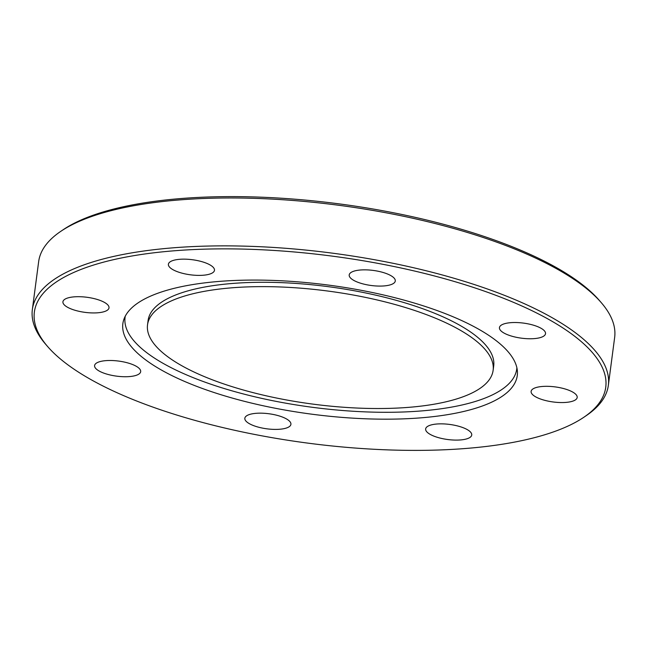 <?xml version="1.0" encoding="UTF-8"?>
<svg xmlns="http://www.w3.org/2000/svg" width="647" height="647" viewBox="0 0 647 647"><rect width="100%" height="100%" fill="white"/><g stroke="black" fill="none" stroke-linecap="round" stroke-linejoin="round"><path stroke-width="0.97" d="M130.007 376.53A23.235 7.602 -172.5 0 0 140.674 371.645A23.235 7.602 -172.5 0 0 129.174 363.331A23.235 7.602 -172.5 0 0 105.267 360.694A23.235 7.602 -172.5 0 0 94.591 365.579A23.235 7.602 -172.5 0 0 106.1 373.893A23.235 7.602 -172.5 0 0 130.007 376.53M290.39 425.597A23.235 7.602 -172.5 0 0 290.915 424.319A23.235 7.602 -172.5 0 0 270.891 414.04A23.235 7.602 -172.5 0 0 245.367 416.975A23.235 7.602 -172.5 0 0 244.841 418.253A23.235 7.602 -172.5 0 0 264.858 428.524A23.235 7.602 -172.5 0 0 290.39 425.597M468.153 430.15A23.235 7.602 -172.5 0 0 442.726 423.874A23.235 7.602 -172.5 0 0 425.645 428.945A23.235 7.602 -172.5 0 0 429.228 433.805A23.235 7.602 -172.5 0 0 454.647 440.081A23.235 7.602 -172.5 0 0 471.728 435.01A23.235 7.602 -172.5 0 0 468.153 430.15M559.17 387.545A23.235 7.602 -172.5 0 0 531.114 391.403A23.235 7.602 -172.5 0 0 549.133 401.326A23.235 7.602 -172.5 0 0 577.189 397.468A23.235 7.602 -172.5 0 0 559.17 387.545M510.119 322.724A23.235 7.602 -172.5 0 0 499.444 327.608A23.235 7.602 -172.5 0 0 510.952 335.922A23.235 7.602 -172.5 0 0 534.851 338.559A23.235 7.602 -172.5 0 0 545.526 333.674A23.235 7.602 -172.5 0 0 534.026 325.36A23.235 7.602 -172.5 0 0 510.119 322.724M349.736 273.657A23.235 7.602 -172.5 0 0 349.202 274.935A23.235 7.602 -172.5 0 0 369.227 285.206A23.235 7.602 -172.5 0 0 394.751 282.278A23.235 7.602 -172.5 0 0 395.285 281A23.235 7.602 -172.5 0 0 375.26 270.721A23.235 7.602 -172.5 0 0 349.736 273.657M80.956 311.708A23.235 7.602 -172.5 0 0 109.011 307.851A23.235 7.602 -172.5 0 0 90.984 297.927A23.235 7.602 -172.5 0 0 62.929 301.785A23.235 7.602 -172.5 0 0 80.956 311.708M171.965 269.095A23.235 7.602 -172.5 0 0 197.392 275.371A23.235 7.602 -172.5 0 0 214.472 270.309A23.235 7.602 -172.5 0 0 210.898 265.448A23.235 7.602 -172.5 0 0 185.471 259.172A23.235 7.602 -172.5 0 0 168.39 264.243A23.235 7.602 -172.5 0 0 171.965 269.095M493.127 370.327L493.701 365.976A174.286 57.033 -172.5 0 0 466.883 329.533A174.286 57.033 -172.5 0 0 276.188 282.464A174.286 57.033 -172.5 0 0 148.106 320.475L147.532 324.826A174.286 57.033 -172.5 0 0 174.35 361.269A174.286 57.033 -172.5 0 0 365.045 408.338A174.286 57.033 -172.5 0 0 493.127 370.327A174.286 57.033 -172.5 0 0 466.309 333.884A174.286 57.033 -172.5 0 0 275.614 286.815A174.286 57.033 -172.5 0 0 147.532 324.826M153.46 365.256A198.904 65.088 -172.5 0 0 377.727 419.119A198.904 65.088 -172.5 0 0 517.374 371.022A198.904 65.088 -172.5 0 0 486.657 333.998A198.904 65.088 -172.5 0 0 275.719 280.515A198.904 65.088 -172.5 0 0 123.933 319.222A198.904 65.088 -172.5 0 0 153.46 365.256M125.275 316.157A197.529 64.635 -172.5 0 0 155.458 358.745A197.529 64.635 -172.5 0 0 373.481 412.139A197.529 64.635 -172.5 0 0 516.872 367.714M561.41 326.986A288.158 94.292 -172.5 0 0 198.694 249.354A288.158 94.292 -172.5 0 0 47.781 346.711A288.158 94.292 -172.5 0 0 78.708 372.268A288.158 94.292 -172.5 0 0 344.253 447.142A288.158 94.292 -172.5 0 0 583.812 417.283A288.158 94.292 -172.5 0 0 561.41 326.986M583.812 417.283L586.231 415.649A290.479 95.052 -172.5 0 0 608.342 385.361A290.479 95.052 -172.5 0 0 563.65 324.624A290.479 95.052 -172.5 0 0 245.82 246.175A290.479 95.052 -172.5 0 0 32.35 309.533A290.479 95.052 -172.5 0 0 45.872 344.511L47.781 346.711M608.342 385.361L614.65 337.467A290.479 95.052 -172.5 0 0 601.128 302.489A290.479 95.052 -172.5 0 0 569.95 276.73A290.479 95.052 -172.5 0 0 302.262 201.249A290.479 95.052 -172.5 0 0 60.769 231.351A290.479 95.052 -172.5 0 0 38.658 261.639L32.35 309.533M601.128 302.489L599.219 300.289A288.158 94.292 -172.5 0 0 568.292 274.732A288.158 94.292 -172.5 0 0 302.747 199.858A288.158 94.292 -172.5 0 0 63.188 229.717L60.769 231.351"/></g></svg>
